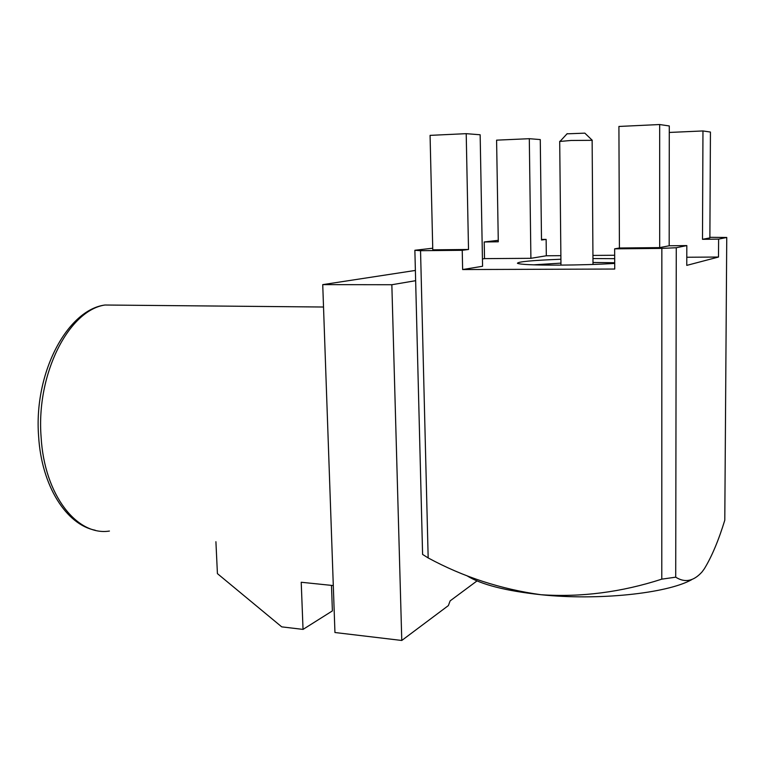 <?xml version="1.0" encoding="UTF-8"?>
<svg xmlns="http://www.w3.org/2000/svg" width="765" height="765" viewBox="0 0 765 765"><rect width="100%" height="100%" fill="white"/><g stroke="black" fill="none" stroke-linecap="round" stroke-linejoin="round"><path stroke-width="1.15" d="M592.961 258.56L614.687 258.666M614.706 263.437C597.828 264.432 579.22 264.996 558.909 265.13C533.97 265.159 520.143 264.547 517.427 263.294C517.848 261.697 532.344 260.349 560.917 259.239M614.639 248.845L614.735 269.041L462.634 269.548L482.572 266.268L480.152 134.774L466.21 133.665L468.515 249.486L462.232 250.298L420.54 250.7L428.171 557.934C463.112 576.867 500.721 589.136 541.018 594.73C581.18 597.408 621.438 592.215 661.782 579.153L661.849 248.395L614.639 248.845L619.421 248.003L659.679 247.611L669.174 245.775L686.817 245.584L686.769 265.378L718.498 257.04L718.612 239.12L702.49 239.321L709.882 237.886L710.436 132.049L702.968 130.949L702.49 239.321M462.232 250.298L462.634 269.548M420.54 250.7L414.869 250.27L422.596 554.424L428.171 557.934M468.515 249.486L432.77 249.83L430.073 135.367L466.21 133.665M414.869 250.27L432.732 248.214M686.788 257.25L718.498 257.04M614.668 255.261L592.942 255.424M560.879 255.663L546.325 255.778L546.134 239.397L541.505 240L540.272 139.574L529.303 138.695L530.9 258.312L546.325 255.778M529.303 138.695L496.59 140.158L498.292 241.797L484.216 241.97L484.513 258.627L530.9 258.312M484.513 258.627L482.438 258.943M661.849 248.395L676.27 247.736L686.817 245.584M661.782 579.153L675.715 577.173L676.27 247.736M709.891 237.313L726.75 237.466L724.79 520.2C718.584 540.453 711.756 556.662 704.297 568.854L702.021 571.943C693.626 581.266 684.857 583.006 675.715 577.173M466.87 575.71C481.042 584.584 505.761 590.924 541.018 594.73C597.781 600.726 666.621 593.554 691.55 579.755M484.216 241.97L498.264 240.334M541.496 239.455L546.134 239.397M726.75 237.466L718.612 239.12M659.679 247.611L659.669 124.532L618.914 126.455L619.421 248.003M659.669 124.532L669.289 125.957L669.174 245.775M702.968 130.949L669.279 132.45M592.282 140.32L571.101 140.464L559.703 141.468M592.263 140.291L584.852 133.148L567.028 133.827M533.492 264.843L560.955 263.131M592.99 262.462L614.706 262.739M215.912 541.706L217.423 573.626L281.721 626.86L303.036 629.394L332.383 610.91L331.484 585.378M477.016 580.912L450.136 600.869L448.376 605.584L401.778 640.468L334.946 632.521L322.734 284.628L415.376 270.437M333.301 585.569L301.219 582.261L303.036 629.394M322.734 284.628L391.843 284.733L415.644 280.688M401.778 640.468L391.843 284.733M122.429 305.178L104.958 305.015C68.984 310.236 36.06 373.616 41.109 437.083C44.37 495.242 77.189 536.255 109.433 531.053M592.999 264.451L592.139 140.406M560.975 265.12L559.703 141.315M567.2 133.636L560.21 141.209M95.195 530.221C66.478 524.723 41.559 486.091 38.633 436.538C33.536 372.899 67.377 309.873 104.958 305.015L323.519 307.023"/></g></svg>
